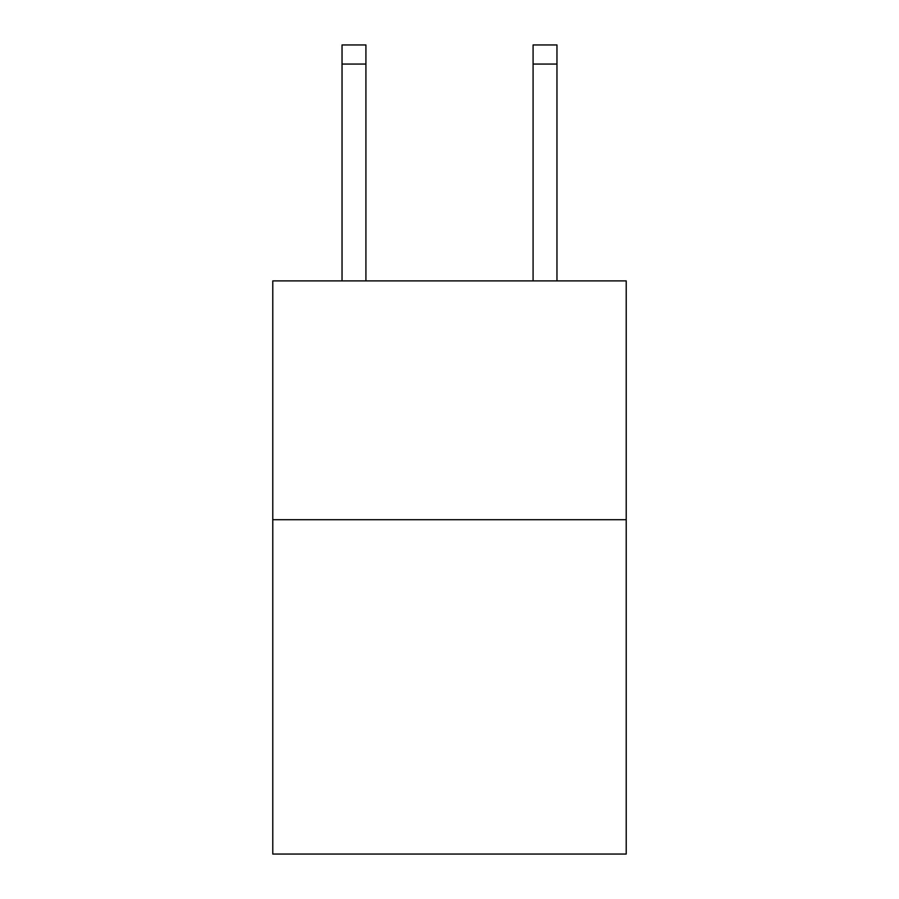 <?xml version="1.0" encoding="UTF-8"?>
<svg xmlns="http://www.w3.org/2000/svg" width="899" height="899" viewBox="0 0 899 899"><rect width="100%" height="100%" fill="white"/><g stroke="black" fill="none" stroke-linecap="round" stroke-linejoin="round"><path stroke-width="1.35" d="M626.221 519.712L626.221 854.05L272.779 854.05L272.779 280.893L626.221 280.893L626.221 519.712L272.779 519.712M533.085 280.893L533.085 44.95L556.964 44.95L556.964 280.893M533.085 44.95L556.964 44.95L533.085 44.95M365.915 280.893L365.915 64.054L342.036 64.054L342.036 44.95L365.915 44.95L365.915 64.054M342.036 280.893L342.036 64.054M533.085 64.054L556.964 64.054"/></g></svg>
